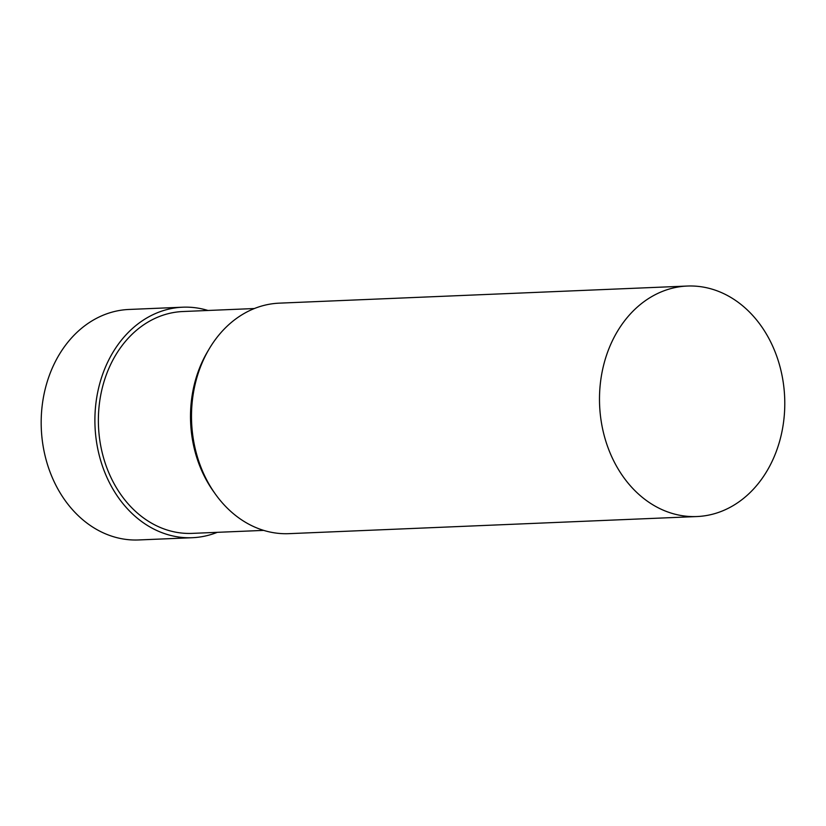 <?xml version="1.0" encoding="UTF-8"?>
<svg xmlns="http://www.w3.org/2000/svg" width="826" height="826" viewBox="0 0 826 826"><rect width="100%" height="100%" fill="white"/><g stroke="black" fill="none" stroke-linecap="round" stroke-linejoin="round"><path stroke-width="1.24" d="M207.997 310.473A115.351 92.605 87.6 0 0 182.722 307.2L128.99 309.461A115.351 92.605 87.6 0 0 41.3 428.591A115.351 92.605 87.6 0 0 138.654 539.956L192.386 537.705A115.351 92.605 87.6 0 0 217.3 532.326M182.722 307.2A115.351 92.605 87.6 0 0 95.021 426.33A115.351 92.605 87.6 0 0 192.386 537.705M254.387 308.532L182.897 311.526A111.025 89.136 87.6 0 0 98.49 426.185A111.025 89.136 87.6 0 0 192.2 533.379L263.69 530.385M687.304 286.044L279.302 303.152A115.351 92.605 87.6 0 0 209.174 348.923L207.522 351.721A111.025 89.136 87.6 0 0 213.366 491.264L215.256 493.917A115.351 92.605 87.6 0 0 288.976 533.658L696.968 516.539A115.351 92.605 87.6 0 0 784.7 398.421A115.351 92.605 87.6 0 0 687.304 286.044A115.351 92.605 87.6 0 0 599.614 405.174A115.351 92.605 87.6 0 0 696.968 516.539M209.174 348.923A115.351 92.605 87.6 0 0 215.256 493.917"/></g></svg>
